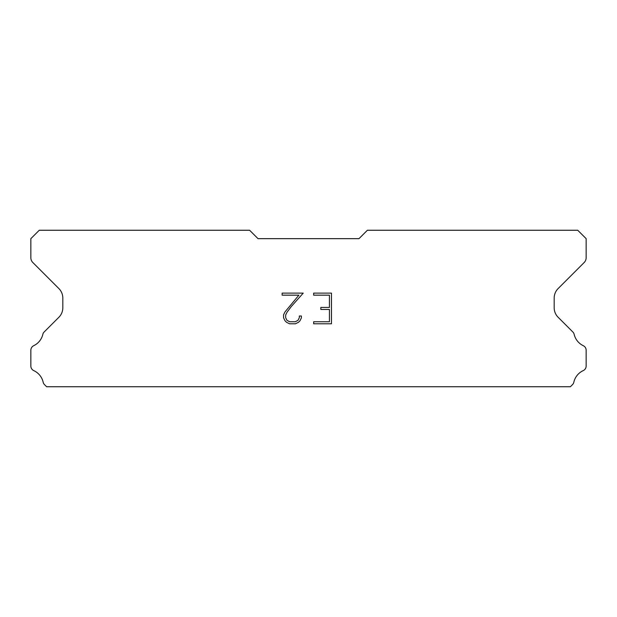 <?xml version="1.0" encoding="UTF-8"?>
<svg xmlns="http://www.w3.org/2000/svg" width="617" height="617" viewBox="0 0 617 617"><rect width="100%" height="100%" fill="white"/><g stroke="black" fill="none" stroke-linecap="round" stroke-linejoin="round"><path stroke-width="0.93" d="M329.424 321.742L329.424 309.472L320.84 309.472L320.84 307.428L329.424 307.428L329.424 295.165L313.667 295.165L313.667 293.114L331.468 293.114L331.468 323.786L313.667 323.786L313.667 321.742L329.424 321.742M301.397 316.012L301.397 317.848L299.939 320.848L298.42 322.336L295.427 323.786L289.535 323.786L286.558 322.313L285.046 320.817L283.565 317.817L283.565 314.786L285.046 311.847L298.898 295.165L282.146 295.165L282.146 293.114L303.232 293.114L291.293 306.533L287.036 312.202L285.663 315.002L285.663 317.693L286.998 320.393L289.712 321.742L295.265 321.742L297.965 320.385L299.322 317.693L299.322 316.012L301.397 316.012M358.978 238.663L367.393 230.257L577.736 230.257L586.15 238.663L586.15 257.752A6.733 6.733 0 0 1 584.176 262.51L558.123 288.571A13.458 13.458 0 0 0 554.182 298.088L554.182 307.752A13.458 13.458 0 0 0 558.123 317.269L572.483 331.637A5.052 5.052 0 0 1 574.188 334.468A16.829 16.829 0 0 0 583.281 345.69A5.052 5.052 0 0 1 586.15 350.24L586.15 366.043A5.052 5.052 0 0 1 583.212 370.624A16.829 16.829 0 0 0 573.841 382.193A5.052 5.052 0 0 1 572.483 384.646L570.386 386.743L46.614 386.743L44.517 384.646A5.052 5.052 0 0 1 43.159 382.193A16.829 16.829 0 0 0 33.788 370.624A5.052 5.052 0 0 1 30.85 366.043L30.85 350.24A5.052 5.052 0 0 1 33.719 345.69A16.829 16.829 0 0 0 42.812 334.468A5.052 5.052 0 0 1 44.517 331.637L58.877 317.269A13.458 13.458 0 0 0 62.818 307.752L62.818 298.088A13.458 13.458 0 0 0 58.877 288.571L32.824 262.51A6.733 6.733 0 0 1 30.85 257.752L30.85 238.663L39.264 230.257L249.607 230.257L258.022 238.663L358.978 238.663"/></g></svg>
